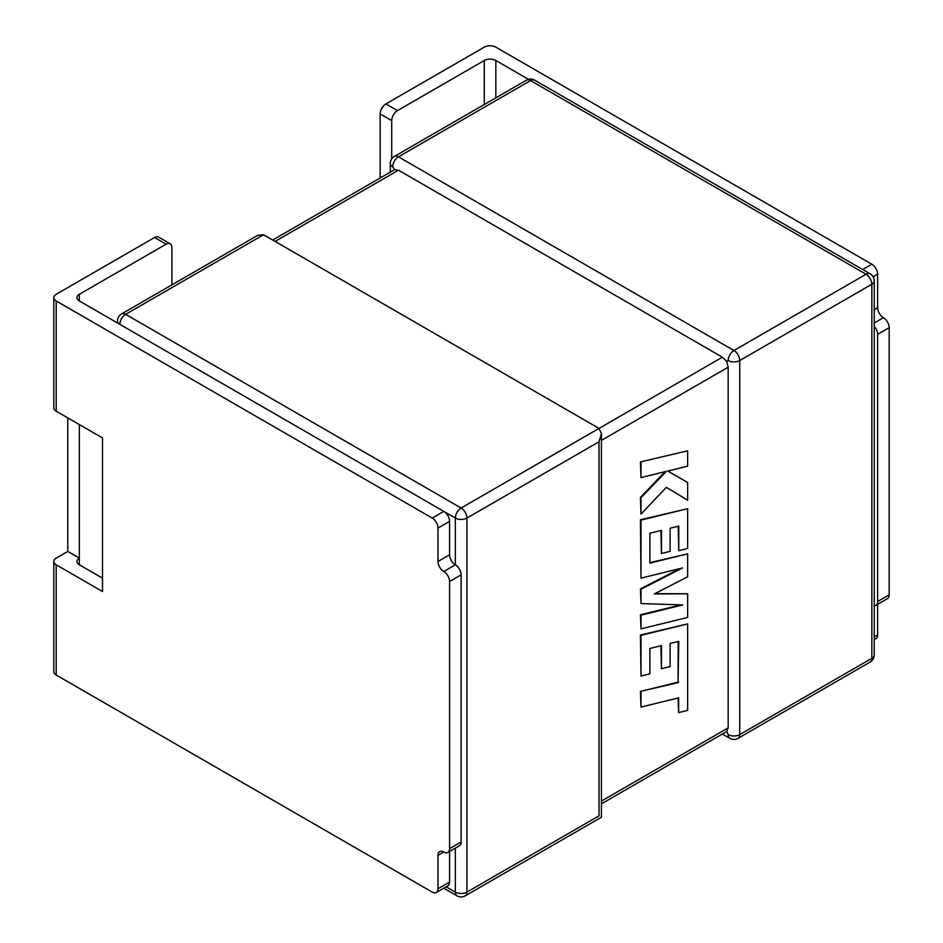 <?xml version="1.0" encoding="UTF-8"?>
<svg xmlns="http://www.w3.org/2000/svg" width="943" height="943" viewBox="0 0 943 943"><rect width="100%" height="100%" fill="white"/><g stroke="black" fill="none" stroke-linecap="round" stroke-linejoin="round"><path stroke-width="1.41" d="M728.161 734.597A8.181 4.727 120 0 0 729.858 738.334A8.181 8.181 0 0 0 738.039 738.334A8.181 4.727 60 0 0 739.736 734.597L871.839 658.32L871.839 284.267L739.736 360.532L739.736 734.597A8.181 4.727 180 0 1 728.161 734.597L726.723 731.509L601.41 803.86M601.41 801.09L728.161 727.913L726.723 731.509M728.161 360.532A8.181 4.727 180 0 0 739.736 360.532A8.181 4.727 -120 0 0 733.949 350.513L866.051 274.248L530.567 80.556L398.465 156.833L733.949 350.513A8.181 4.727 120 0 0 728.161 360.532L726.723 361.369L728.161 367.216L601.41 440.393M263.533 234.736L599.017 428.417L601.41 433.721L599.017 441.784L466.915 518.049A8.181 4.727 -120 0 0 461.127 508.029L125.643 314.337A8.181 4.727 60 0 0 121.553 313.936L257.745 235.302L263.533 234.736L125.643 314.337A8.181 4.727 -60 0 0 119.855 324.357L443.776 511.377A8.181 4.727 60 0 1 449.563 521.396L437.988 528.068L437.988 561.474L449.563 554.79A8.181 4.727 -120 0 0 455.339 564.81A8.181 4.727 60 0 1 461.127 574.829L449.563 581.513A8.181 4.727 -120 0 0 443.776 571.493A8.181 4.727 60 0 1 437.988 561.474M437.988 528.068A8.181 4.727 -120 0 0 432.2 518.049L56.203 300.97L56.203 411.195L102.504 437.917L102.504 591.532L56.203 564.798A8.181 4.727 180 0 1 53.81 561.462A8.181 4.727 180 0 1 56.203 558.115L67.778 551.443L67.778 417.867M437.988 855.36A8.181 4.727 60 0 1 439.686 851.623A8.181 4.727 60 0 1 443.776 852.024L437.988 855.36L437.988 888.766A8.181 4.727 -120 0 1 436.291 892.502A8.181 4.727 -120 0 1 432.2 892.102L56.203 675.023A8.181 4.727 180 0 1 53.81 671.675L53.81 561.462M443.776 852.024A8.181 4.727 -120 0 0 447.866 852.425A8.181 4.727 -120 0 0 449.563 848.688L449.563 581.513M449.563 848.688L461.127 842.005L461.127 574.829M461.127 842.005A8.181 4.727 60 0 1 459.43 845.753L447.866 852.425M56.203 411.195A8.181 4.727 0 0 1 53.81 407.847L53.81 297.634A8.181 4.727 0 0 1 56.203 294.287L154.546 237.518A8.181 4.727 -60 0 1 158.636 237.106L170.2 243.789A8.181 4.727 120 0 0 166.109 244.19L79.342 294.287L79.342 300.97L119.855 324.368M102.504 578.177L79.342 564.798A8.181 4.727 180 0 1 76.949 561.462A8.181 4.727 180 0 1 79.342 558.115L79.342 424.55M171.897 284.869L171.897 247.537A8.181 4.727 120 0 0 170.2 243.789M53.81 297.634A8.181 4.727 0 0 0 56.203 300.97M874.232 605.665A8.181 4.727 -120 0 0 875.929 605.288A8.181 4.727 -120 0 0 877.627 601.54L877.627 334.364A8.181 4.727 -120 0 0 874.232 326.337M862.668 269.533L871.839 264.229L495.841 47.15A8.181 4.727 0 0 0 484.266 47.15L385.923 103.93L397.498 110.602L484.266 60.505A8.181 4.727 180 0 1 495.841 60.505L528.445 79.342M871.839 264.229A8.181 4.727 60 0 1 877.627 274.248L877.627 307.654A8.181 4.727 -120 0 0 883.402 317.673A8.181 4.727 60 0 1 889.19 327.692L877.627 334.364M877.627 601.54L889.19 594.868L889.19 327.692M889.19 594.868A8.181 4.727 60 0 1 887.493 598.605L875.929 605.288M874.232 636.902L877.627 634.945L877.627 604.31M877.627 634.945A8.181 4.727 60 0 1 875.929 638.682L874.232 639.66M728.161 727.913L728.161 367.216M738.039 738.334L870.141 662.069A8.181 8.181 0 0 0 874.232 654.984L874.232 280.931A8.181 8.181 0 0 0 870.141 273.847L534.657 80.155A8.181 8.181 0 0 0 526.477 80.155L394.374 156.42A8.181 4.727 -120 0 1 398.465 156.833A8.181 4.727 120 0 0 392.689 166.852L394.634 169.634L398.465 170.188L722.385 357.197L726.723 361.369M443.776 571.493L455.339 564.81L455.339 518.049A8.181 4.727 180 0 0 466.915 518.049L466.915 892.102L599.017 815.836C602.141 817.64 602.141 817.64 599.017 815.836L599.017 441.784M397.498 110.602A8.181 4.727 120 0 0 391.71 120.621L380.147 113.95A8.181 4.727 -60 0 1 385.923 103.93M391.71 158.895L391.71 120.621M380.147 178.003L380.147 113.95M79.342 300.97A8.181 4.727 180 0 1 76.949 297.634A8.181 4.727 180 0 1 79.342 294.287M79.342 564.798L79.342 558.115L67.778 551.443M437.988 888.766L449.563 882.082L449.563 851.446M449.563 882.082A8.181 4.727 60 0 1 447.866 885.831L436.291 892.502M449.563 521.396L449.563 554.79M687.647 450.813L640.427 461.929L641.004 477.582L666.336 471.347L641.004 497.704L640.427 497.374L641.004 514.1L666.336 487.342L687.647 500.191L687.647 482.462L667.762 471.052L687.647 466.148L687.647 450.813L640.427 461.929M641.004 462.259L641.004 477.582M665.157 471.63L640.427 497.374M641.004 497.704L641.004 514.1M666.336 487.342L687.647 500.191M687.647 482.462L667.762 471.052M687.647 593.795L654.324 593.949L687.647 576.786L687.647 553.847L649.88 563.112L649.88 533.255L661.467 530.379L661.467 553.494L670.096 551.36L670.096 528.233L678.771 526.135L678.771 550.688L687.647 548.472L687.647 508.678L641.004 520.112L641.004 578.142L682.532 567.934L641.004 589.222L641.004 603.579L682.732 604.923L641.004 615.178L641.004 628.875L687.647 617.429L687.647 593.795L654.984 593.619M687.647 553.847L649.88 562.641M660.89 530.52L661.467 553.494M678.194 526.277L678.771 550.688M687.647 508.678L640.427 519.77L641.004 578.142M680.174 568.511L640.427 588.892L641.004 603.579M681.023 604.876L640.427 614.848L641.004 628.875M678.194 641.511L678.064 682.178L640.427 691.408L641.004 707.097L678.642 697.855L678.642 712.602L678.064 697.997M678.642 712.602L687.647 710.385L687.647 623.912L641.004 635.358L641.004 676.048L649.88 673.832L649.88 648.478L661.467 645.601L661.467 668.717L670.096 666.583L670.096 643.468L678.771 641.381L678.064 682.178M678.642 682.508L640.427 691.408M641.004 691.749L641.004 707.097M687.647 623.912L640.427 635.016L641.004 676.048M660.89 645.755L661.467 668.717M56.203 564.798L56.203 675.023M432.2 518.049L443.776 511.377L455.339 518.049A8.181 4.727 -60 0 1 461.127 508.029L722.385 357.197M398.465 170.188L275.097 241.408M526.477 80.155A8.181 4.727 60 0 1 530.567 80.556A8.181 4.727 120 0 1 534.657 80.155M392.689 166.852A8.181 4.727 180 0 1 390.284 163.504L390.284 172.145M870.141 273.847A8.181 4.727 120 0 0 866.051 274.248A8.181 4.727 60 0 1 871.839 284.267A8.181 4.727 180 0 0 874.232 280.931M874.232 654.984A8.181 4.727 180 0 1 871.839 658.32A8.181 4.727 -120 0 1 870.141 662.069M446.169 886.809L455.339 892.102A8.181 4.727 -60 0 0 457.037 895.85A8.181 8.181 0 0 0 465.217 895.85A8.181 4.727 -120 0 0 466.915 892.102A8.181 4.727 180 0 1 455.339 892.102L455.339 848.111M119.855 324.357A8.181 4.727 180 0 1 117.462 321.021A8.181 8.181 0 0 1 121.553 313.936M495.841 60.505L495.841 97.848M484.266 104.52L484.266 60.505M877.627 274.248L873.135 276.841M874.232 309.61L877.627 307.654M874.232 322.966L883.402 317.673M166.109 244.19L154.546 237.518M394.374 156.42A8.181 8.181 0 0 0 390.284 163.504M729.858 738.334L722.385 734.019M465.217 895.85L601.41 817.216L601.41 433.721M117.462 322.977L117.462 321.021M457.037 895.85L443.776 888.188M272.704 240.029L394.634 169.634"/></g></svg>
